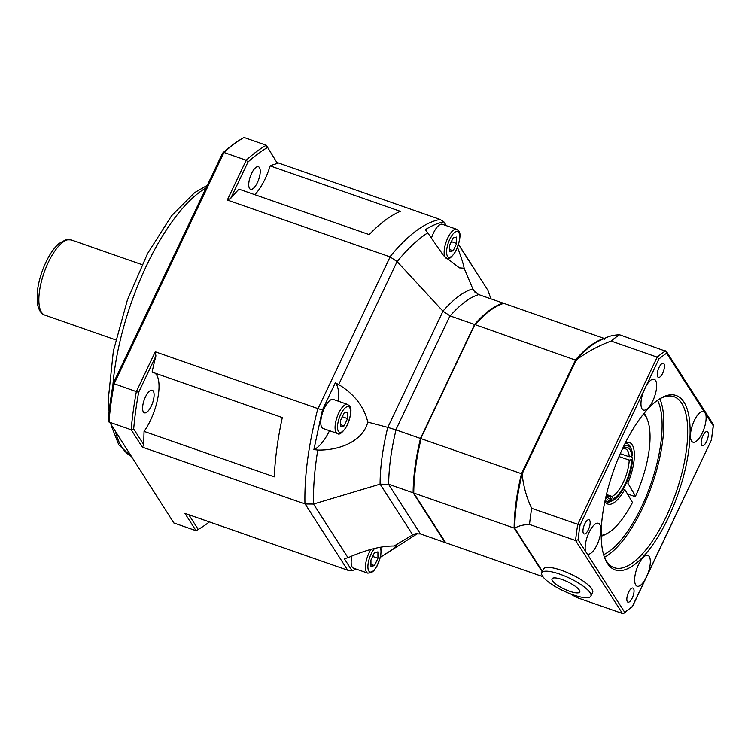 <?xml version="1.0" encoding="UTF-8"?>
<svg xmlns="http://www.w3.org/2000/svg" width="751" height="751" viewBox="0 0 751 751"><rect width="100%" height="100%" fill="white"/><g stroke="black" fill="none" stroke-linecap="round" stroke-linejoin="round"><path stroke-width="1.13" d="M542.438 571.38L514.754 528.3A126.806 47.069 -70.7 0 1 522.114 473.947L576.242 359.954A126.806 47.069 -70.7 0 1 599.627 340.635A167.689 167.689 0 0 1 607.916 336.946A127.698 33.053 25.4 0 1 619.575 334.768A144.924 53.79 109.3 0 0 611.126 341.076A127.698 113.88 -32.7 0 0 576.242 359.954M646.142 385.93A16.306 6.055 -70.7 0 1 654.177 379.274A16.306 6.055 -70.7 0 1 655.557 380.447A16.306 6.055 -70.7 0 1 653.708 398.809A16.306 6.055 -70.7 0 1 643.429 410.065A16.306 6.055 -70.7 0 1 643.635 391.215L658.927 359.006L657.181 357.157L577.744 524.442A144.924 53.79 109.3 0 0 575.576 540.523L529.511 524.442A127.698 33.053 -154.6 0 0 514.754 528.3M570.582 593.928A127.698 33.053 -154.6 0 0 576.421 597.42L622.476 613.511L623.818 613.332L624.644 612.225L585.63 551.506A16.306 6.055 -70.7 0 1 589.019 532.478A16.306 6.055 -70.7 0 1 598.378 523.287A16.306 6.055 -70.7 0 1 598.716 540.673A16.306 6.055 -70.7 0 1 587.629 554.078A16.306 6.055 -70.7 0 1 587.113 553.816M541.762 572.797L543.564 569.005A27.177 7.031 25.4 0 1 561.466 570.319A27.177 7.031 25.4 0 1 592.661 592.314L590.859 596.116A27.177 7.031 25.4 0 1 563.297 590.812A27.177 7.031 25.4 0 1 541.762 572.797A27.177 7.031 25.4 0 1 559.664 574.111A27.177 7.031 25.4 0 1 590.859 596.116M659.669 398.837A90.58 33.626 -70.7 0 1 673.919 396.669A90.58 33.626 -70.7 0 1 666.212 516.66A90.58 33.626 -70.7 0 1 614.196 567.69A90.58 33.626 -70.7 0 1 604.395 557.12M668.249 517.899A92.392 34.293 109.3 0 0 689.897 424.681A92.392 34.293 109.3 0 0 660.617 398.265A92.392 34.293 109.3 0 0 613.267 471.421A92.392 34.293 109.3 0 0 604.78 558.162A92.392 34.293 109.3 0 0 668.249 517.899M645.147 579.537A16.306 6.055 -70.7 0 1 637.101 586.193A16.306 6.055 -70.7 0 1 635.731 585.02A16.306 6.055 -70.7 0 1 637.58 566.658A16.306 6.055 -70.7 0 1 647.86 555.402A16.306 6.055 -70.7 0 1 647.653 574.252L632.361 606.461A143.112 53.124 -70.7 0 1 624.644 612.225M705.658 413.961A16.306 6.055 -70.7 0 1 702.269 432.989A16.306 6.055 -70.7 0 1 692.91 442.179A16.306 6.055 -70.7 0 1 692.572 424.784A16.306 6.055 -70.7 0 1 703.659 411.388A16.306 6.055 -70.7 0 1 704.175 411.651L713.206 425.704A143.112 53.124 -70.7 0 1 711.225 440.377L647.653 574.252M632.267 597.956A7.491 2.779 -70.7 0 1 627.958 602.18A7.491 2.779 -70.7 0 1 627.808 594.191A7.491 2.779 -70.7 0 1 632.896 588.033A7.491 2.779 -70.7 0 1 632.267 597.956M707.836 432.097A7.491 2.779 -70.7 0 1 706.982 440.527A7.491 2.779 -70.7 0 1 702.26 445.7A7.491 2.779 -70.7 0 1 702.11 437.711A7.491 2.779 -70.7 0 1 707.198 431.562A7.491 2.779 -70.7 0 1 707.836 432.097M659.021 367.511A7.491 2.779 -70.7 0 1 663.33 363.287A7.491 2.779 -70.7 0 1 663.48 371.276A7.491 2.779 -70.7 0 1 658.392 377.424A7.491 2.779 -70.7 0 1 659.021 367.511M583.452 533.37A7.491 2.779 -70.7 0 1 584.306 524.93A7.491 2.779 -70.7 0 1 589.028 519.767A7.491 2.779 -70.7 0 1 589.178 527.756A7.491 2.779 -70.7 0 1 584.09 533.905A7.491 2.779 -70.7 0 1 583.452 533.37M659.829 398.753A90.58 33.626 -70.7 0 1 642.396 508.343A90.58 33.626 -70.7 0 1 604.461 557.28M522.114 473.947A127.698 113.88 -32.7 0 0 531.689 508.352L580.063 525.09L643.635 391.215M622.476 613.511L575.576 540.523L578.082 539.762A143.112 53.124 -70.7 0 1 580.063 525.09M623.818 613.332L632.361 606.461M632.304 606.911L711.225 440.377M712.539 423.827L713.206 425.704L713.45 425.085L711.385 440.368M619.575 334.768L666.437 351.496L666.644 353.242L704.175 411.651M531.689 508.352A144.924 53.79 109.3 0 0 529.511 524.442M665.639 350.848A144.924 53.79 109.3 0 0 657.181 357.157L611.126 341.076M657.547 400.264A86.956 32.274 -70.7 0 1 641.504 506.963A86.956 32.274 -70.7 0 1 603.616 554.689M562.095 579.547A15.395 3.99 25.4 0 1 579.434 592.417A15.395 3.99 25.4 0 1 556.059 584.25A15.395 3.99 25.4 0 1 562.095 579.547M340.56 420.391L344.033 413.088L347.535 412.196L347.572 418.607L344.108 425.911L340.607 426.803L340.56 420.391M337.406 433.477L323.108 428.492A15.395 5.717 -70.7 0 1 324.423 408.093A15.395 5.717 -70.7 0 1 333.266 399.419L347.553 404.404A15.395 5.717 109.3 0 0 338.71 413.078A15.395 5.717 109.3 0 0 337.406 433.477C339.189 435.355 342.315 432.923 346.793 426.183C354.754 406.066 349.112 406.066 347.553 404.404M340.588 424.681L344.108 425.911M342.287 416.758L347.572 418.607M230.707 198.395L247.971 162.047L246.206 160.235L227.309 200.048L230.707 198.395A184.774 68.585 109.3 0 1 238.968 189.139L369.192 234.612A184.774 68.585 -70.7 0 1 400.358 211.341L270.144 165.868A36.226 13.452 -70.7 0 1 254.805 194.669M154.847 373.059A36.226 13.452 -70.7 0 1 157.907 397.532A36.226 13.452 -70.7 0 1 144.07 431.384L274.284 476.857A184.774 68.585 -70.7 0 1 282.31 417.575L152.096 372.102A184.774 68.585 109.3 0 1 155.908 355.927L138.653 392.275L136.353 391.6A210.139 78.001 109.3 0 0 131.181 429.769L142.343 447.136L143.873 444.855L133.678 428.99L131.181 429.769L108.951 422.006A210.139 78.001 -70.7 0 1 114.124 383.836L223.976 152.472A210.139 78.001 -70.7 0 1 243.005 138.09A210.139 78.001 -70.7 0 1 244.047 137.489L266.286 145.253L277.466 163.502A184.774 68.585 109.3 0 0 270.144 165.868M503.414 303.479L503.189 303.132A126.806 47.069 109.3 0 0 474.604 324.47L420.485 438.453A126.806 47.069 109.3 0 0 413.125 492.806L445.08 542.541A126.806 47.069 109.3 0 0 445.493 542.419M576.336 360.414L475.242 324.695A126.806 47.069 -70.7 0 1 495.331 307.121L494.58 307.563A126.084 46.806 109.3 0 0 474.698 324.92L420.748 438.546A126.084 46.806 109.3 0 0 413.472 492.252L413.763 493.032A126.806 47.069 -70.7 0 1 421.114 438.668L521.485 473.721A126.806 47.069 109.3 0 0 514.125 528.084L542.231 571.821M351.928 570.553L344.324 558.725L347.995 557.711L313.505 504.052L305.141 503.996L347.685 570.197L351.928 570.535L356.809 569.314M313.505 504.052L313.561 504.034C313.139 487.756 314.547 469.769 317.767 450.074L313.89 449.586L322.423 409.99L317.861 408.582C308.605 444.076 304.296 475.852 304.953 503.93L305.141 503.996M347.995 557.711C366.028 549.788 381.405 545.883 394.144 546.005L396.763 545.63L393.008 549.112L380.381 557.289M370.919 549.385A15.395 5.717 109.3 0 0 369.088 552.745A15.395 5.717 109.3 0 0 367.774 573.144L353.486 568.16A15.395 5.717 -70.7 0 1 351.937 555.993M347.685 570.197L184.896 513.346L196.058 530.713L198.236 529.436L188.754 514.698M322.423 409.99L335.293 382.888L338.692 384.568C354.369 394.144 364.075 406.657 367.802 422.109C362.771 441.297 339.555 450.534 317.767 450.065M338.692 384.568L397.091 261.573L390.098 256.908L318.048 408.638M397.091 261.573L397.129 261.611C407.586 248.825 417.791 239.24 427.751 232.866L425.366 229.675C431.872 225.563 438.04 222.963 443.888 221.892L440.048 219.414C424.625 222.446 407.915 234.922 389.91 256.833L390.098 256.908M335.293 382.888A36.226 13.452 -70.7 0 1 338.354 401.194M329.52 430.727A36.226 13.452 -70.7 0 1 313.89 449.586M443.897 221.883L446.329 225.675M458.504 244.591L487.897 290.327L458.57 244.385M487.897 290.327L490.919 298.851M457.528 247.389C461.536 258.184 463.724 265.122 464.118 268.229L459.405 267.872L443.634 255.678L427.751 232.866M431.224 238.931A15.395 5.717 -70.7 0 1 433.496 232.951A15.395 5.717 -70.7 0 1 442.339 224.277L456.627 229.271A15.395 5.717 109.3 0 0 447.784 237.945A15.395 5.717 109.3 0 0 445.427 257.593M474.857 292.092L472.82 288.919L473.712 290.609L478.547 294.523L503.189 303.132M472.82 288.919L472.801 288.863C463.489 291.576 453.538 299.001 442.94 311.158L450.14 315.927C460.279 304.39 469.807 297.283 478.725 294.589M442.977 311.196L387.807 427.385L395.843 429.854L449.971 315.861M387.807 427.385L387.76 427.375C382.71 448.159 380.147 467.084 380.072 484.16L388.661 484.264C388.793 467.892 391.252 449.765 396.012 429.91L395.843 429.854M380.119 484.151L412.703 534.843L414.993 533.848L420.447 533.933L388.483 484.207M445.08 542.541L420.447 533.933M412.703 534.843L416.42 533.548M474.604 324.47L450.14 315.927M396.012 429.91L420.485 438.453M413.125 492.806L388.661 484.264M394.144 546.005L412.656 534.872M313.561 504.034L380.072 484.16M464.118 268.229L472.801 288.863M367.802 422.109L387.76 427.375M397.129 261.611L442.94 311.158M604.255 338.504L604.189 338.41A126.806 47.069 109.3 0 0 575.604 359.738L521.485 473.721L522.377 474.041M604.574 339.339L604.189 338.41L503.827 303.357A126.806 47.069 -70.7 0 0 495.331 307.121M515.111 527.746L514.125 528.084L413.763 493.032L445.719 542.757L542.87 576.693M420.748 438.546L474.698 324.92M243.005 138.09L241.118 139.198A208.327 77.334 109.3 0 0 222.568 153.176L223.976 152.472L246.206 160.235A210.139 78.001 109.3 0 1 266.286 145.253L277.466 163.502M247.971 162.047A208.327 77.334 -70.7 0 1 267.281 147.637M259.442 167.576A11.96 4.44 -70.7 0 1 258.081 181.047A11.96 4.44 -70.7 0 1 250.543 189.299A11.96 4.44 -70.7 0 1 250.299 176.541A11.96 4.44 -70.7 0 1 258.428 166.722A11.96 4.44 -70.7 0 1 259.442 167.576M222.568 153.176L113.241 383.404L136.353 391.6L155.25 351.787L155.908 355.927M133.678 428.99A208.327 77.334 -70.7 0 1 138.653 392.275M144.07 431.384A184.774 68.585 109.3 0 0 143.873 444.855M145.422 396.988A11.96 4.44 -70.7 0 1 152.284 390.257A11.96 4.44 -70.7 0 1 152.537 403.005A11.96 4.44 -70.7 0 1 144.408 412.834A11.96 4.44 -70.7 0 1 145.422 396.988M209.398 521.907A208.327 77.334 -70.7 0 1 198.987 529.004A208.327 77.334 -70.7 0 1 198.236 529.436M113.241 383.404A208.327 77.334 109.3 0 0 108.275 420.119L173.819 522.949L196.058 530.713A210.139 78.001 109.3 0 0 197.1 530.112L198.987 529.004M304.953 503.93L142.343 447.136M389.91 256.833L227.309 200.048M277.448 162.62L440.048 219.414M155.25 351.787L317.861 408.582M372.665 556.425L377.95 558.275L374.486 565.569L370.975 566.461L370.938 560.058L374.402 552.755L377.913 551.863L377.95 558.275M370.966 564.348L374.486 565.569M451.36 241.625L456.646 243.465L453.182 250.768L449.671 251.66L449.633 245.248L453.097 237.954L456.608 237.063L456.646 243.465M449.661 249.539L453.182 250.768M643.616 413.885A65.215 24.21 -70.7 0 1 647.493 420.062L646.705 418.025A67.027 24.877 109.3 0 0 644.123 413.257M625.386 442.78A32.603 12.1 109.3 0 1 627.808 483.118L635.515 496.186L634.351 496.355L627.46 493.942M630.455 456.561L631.854 457.049L632.567 458.626L631.685 459.659L629.225 460.128L619.002 456.561M620.251 453.67L629.207 456.805L631.666 456.326L632.539 455.303A28.989 10.758 -70.7 0 0 631.469 449.642L630.68 447.605A30.8 11.434 -70.7 0 0 625.029 443.484M605.062 500.701L608.883 502.043L610.901 500.879L611.333 499.162L610.169 496.88L607.428 495.923M606.461 494.487L611.999 496.42L613.154 498.692L612.722 500.41L610.075 501.358M610.901 500.879A28.989 10.758 -70.7 0 1 605.86 497.049M632.567 458.626A28.989 10.758 -70.7 0 1 613.952 499.8L612.065 500.908A30.8 11.434 -70.7 0 1 610.704 501.574A30.8 11.434 -70.7 0 1 608.883 502.043A30.8 11.434 -70.7 0 1 605.081 500.617M613.952 499.8A28.989 10.758 -70.7 0 1 612.722 500.41M606.386 494.796A27.177 10.082 109.3 0 0 606.63 495.491A27.177 10.082 109.3 0 0 611.333 499.162M613.154 498.692A27.177 10.082 109.3 0 0 631.685 459.659M610.169 496.88A25.365 9.416 -70.7 0 1 608.695 496.693A25.365 9.416 -70.7 0 1 606.423 494.665M629.225 460.128A25.365 9.416 -70.7 0 1 611.999 496.42M622.372 448.976A25.365 9.416 -70.7 0 1 625.423 448.807A25.365 9.416 -70.7 0 1 629.207 456.805M631.666 456.326A27.177 10.082 109.3 0 0 623.048 448.46A27.177 10.082 109.3 0 0 622.438 448.854M623.424 446.761A28.989 10.758 -70.7 0 1 631.469 449.642M601.194 535.35A65.215 24.21 -70.7 0 0 608.075 532.928A65.215 24.21 -70.7 0 0 632.473 502.447L624.766 489.38A32.603 12.1 109.3 0 1 604.912 501.386M601.204 536.158A67.027 24.877 109.3 0 0 606.188 534.027L608.075 532.928M647.493 420.062A65.215 24.21 -70.7 0 1 635.515 496.186M631.873 456.092A30.8 11.434 -70.7 0 1 631.854 457.049M658.927 359.006A143.112 53.124 -70.7 0 1 666.644 353.242M585.63 551.506L578.082 539.762M71.214 239.907L65.919 239.71L59.104 243.437C54.57 247.361 50.401 253.153 46.6 260.822C41.934 270.388 38.921 280.123 37.55 290.027L37.663 304.887C39.08 310.754 41.512 314.181 44.929 315.157A39.85 14.795 -70.7 0 1 49.022 260.916A39.85 14.795 -70.7 0 1 71.214 239.907L142.014 264.634M340.747 414.327A13.584 5.041 -70.7 0 1 350.604 411.82A13.584 5.041 -70.7 0 1 340.86 432.351A13.584 5.041 -70.7 0 1 340.747 414.327M130.871 456.12A144.924 53.79 -70.7 0 1 121.897 447.239A144.924 53.79 -70.7 0 1 115.701 432.51M112.866 385.488A144.924 53.79 -70.7 0 1 206.056 187.928M380.053 547.282A13.584 5.041 -70.7 0 1 377.791 564.283A13.584 5.041 -70.7 0 1 368.825 571.032A13.584 5.041 -70.7 0 1 371.116 553.994A13.584 5.041 -70.7 0 1 374.674 548.427M445.737 257.912A15.395 5.717 109.3 0 0 446.479 258.344L446 258.175M449.811 239.184A13.584 5.041 -70.7 0 1 459.678 236.678A13.584 5.041 -70.7 0 1 449.924 257.208A13.584 5.041 -70.7 0 1 449.811 239.184M713.281 424.381L666.437 351.496M44.929 315.157L115.738 339.884M417.725 533.473L381.968 556.284M207.295 185.328L194.734 192.528L171.622 215.725L147.496 253.669L127.37 300.071L113.345 351.139L108.444 397.805L109.083 411.848M111.195 425.507L118.799 444.836L130.956 456.251M367.774 573.144L371.341 572.722L373.857 570.685L377.171 565.85L380.748 555.562L381.161 549.826L380.663 547.169M446.479 258.344C448.263 260.212 451.389 257.781 455.866 251.05C463.827 230.923 458.185 230.933 456.627 229.271"/></g></svg>
